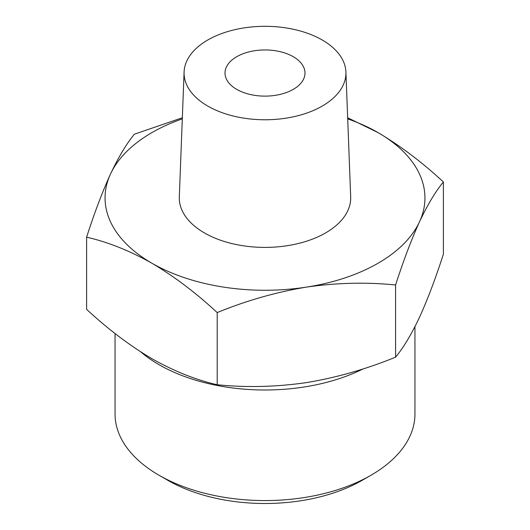 <?xml version="1.0" encoding="UTF-8"?>
<svg xmlns="http://www.w3.org/2000/svg" width="530" height="530" viewBox="0 0 530 530"><rect width="100%" height="100%" fill="white"/><g stroke="black" fill="none" stroke-linecap="round" stroke-linejoin="round"><path stroke-width="0.79" d="M86.609 237.182L86.609 309.348C107.828 329.037 129.592 345.487 151.905 358.711C174.218 371.252 195.987 379.93 217.201 384.747C246.324 387.688 276.057 386.979 306.4 382.614C336.716 377.585 366.449 369.099 395.592 357.147C403.396 347.779 411.366 334.503 419.495 317.318C427.617 299.476 435.587 278.422 443.391 254.155L443.391 181.989C435.587 191.356 427.624 204.633 419.495 221.818C411.373 239.659 403.403 260.714 395.592 284.981C366.468 282.04 336.735 282.748 306.4 287.114C276.077 292.143 246.344 300.629 217.201 312.581C195.981 292.891 174.211 276.435 151.905 263.218C129.585 250.677 107.822 241.998 86.609 237.182C94.413 212.914 102.376 191.86 110.505 174.019C118.627 156.853 126.597 143.577 134.408 134.183L182.333 117.773M347.667 117.753L378.095 132.626C400.415 145.856 422.178 162.306 443.391 181.989M347.707 118.879A159.941 92.346 180 0 1 378.095 132.626A159.941 92.346 180 0 1 419.495 221.818A159.941 92.346 180 0 1 306.4 287.114A159.941 92.346 180 0 1 151.905 263.218A159.941 92.346 180 0 1 110.505 174.019A159.941 92.346 180 0 1 182.294 118.879M322.227 39.995A80.931 46.726 180 0 1 345.911 72.007A80.931 46.726 180 0 1 265 119.767A80.931 46.726 180 0 1 184.089 72.007A80.931 46.726 180 0 1 234.856 29.673A80.931 46.726 180 0 1 322.227 39.995M345.911 72.007L350.688 196.829A85.708 49.482 180 0 1 265 247.404A85.708 49.482 180 0 1 179.312 196.829L184.089 72.007M293.276 56.717A39.988 23.088 180 0 1 304.988 73.041A39.988 23.088 180 0 1 265 96.122A39.988 23.088 180 0 1 225.011 73.041A39.988 23.088 180 0 1 249.696 51.708A39.988 23.088 180 0 1 293.276 56.717M414.95 326.646L414.95 413.996A149.95 86.569 180 0 1 371.033 475.211L362.354 480.22A137.681 79.487 180 0 1 167.646 480.22L158.967 475.211A149.95 86.569 180 0 1 115.05 413.996L115.05 333.522M371.033 475.211A149.95 86.569 180 0 1 158.967 475.211M363.13 368.887A149.95 86.569 180 0 1 140.775 351.92M395.592 284.981L395.592 357.147M217.201 312.581L217.201 384.747"/></g></svg>
